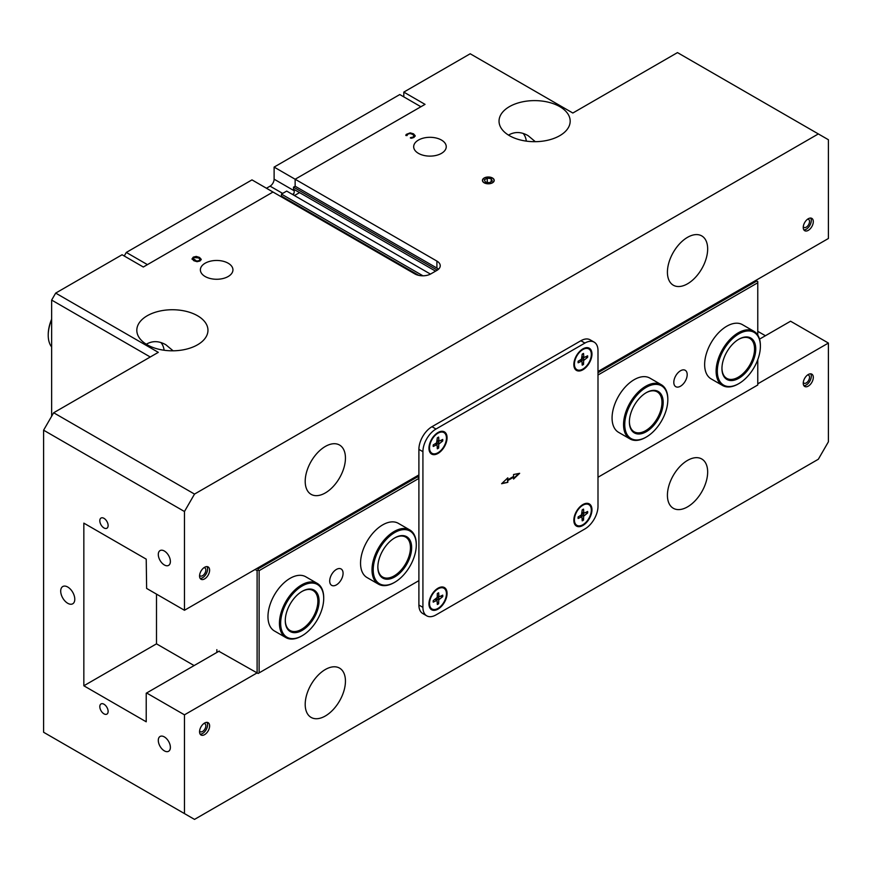 <?xml version="1.0" encoding="UTF-8"?>
<svg xmlns="http://www.w3.org/2000/svg" width="872" height="872" viewBox="0 0 872 872"><rect width="100%" height="100%" fill="white"/><g stroke="black" fill="none" stroke-linecap="round" stroke-linejoin="round"><path stroke-width="1.31" d="M418.898 474.924L184.461 610.269L146.627 588.426L146.224 559.148L83.843 523.135L83.843 685.784L146.224 721.798L146.224 693.218L219.275 651.046M597.996 371.516L828.4 238.492L828.4 139.738L677.479 52.603L572.839 113.022L470.204 53.77L403.801 92.105L425.035 104.368L295.139 179.24L436.905 261.088A11.38 6.573 180 0 1 440.24 265.742A11.38 6.573 180 0 1 436.905 270.385L430.866 273.873A11.38 6.573 180 0 1 414.767 273.873L273.001 192.025L143.313 267.017L122.08 254.755L55.677 293.101L51.644 300.066L51.644 416.249M757.768 331.327L765.42 335.742M759.545 339.132L790.566 321.212L828.4 343.056L828.4 441.81L818.339 459.239L194.521 819.397L184.461 813.587L184.461 714.833L146.627 692.989M164.339 551.017A8.535 4.927 60 0 1 169.92 558.538A8.535 4.927 60 0 1 168.612 565.383A8.535 4.927 60 0 1 164.339 564.958A8.535 4.927 60 0 1 158.759 557.437A8.535 4.927 60 0 1 160.067 550.592A8.535 4.927 60 0 1 164.339 551.017M164.339 736.905A8.535 4.927 60 0 1 169.92 744.426A8.535 4.927 60 0 1 168.612 751.272A8.535 4.927 60 0 1 164.339 750.847A8.535 4.927 60 0 1 158.759 743.326A8.535 4.927 60 0 1 160.067 736.48A8.535 4.927 60 0 1 164.339 736.905M103.964 518.328A5.886 3.401 60 0 1 107.812 523.516A5.886 3.401 60 0 1 106.907 528.225A5.886 3.401 60 0 1 103.964 527.942A5.886 3.401 60 0 1 100.127 522.753A5.886 3.401 60 0 1 101.032 518.044A5.886 3.401 60 0 1 103.964 518.328M103.964 704.216A5.886 3.401 60 0 1 107.812 709.405A5.886 3.401 60 0 1 106.907 714.114A5.886 3.401 60 0 1 103.964 713.83A5.886 3.401 60 0 1 100.127 708.642A5.886 3.401 60 0 1 101.032 703.933A5.886 3.401 60 0 1 103.964 704.216M197.159 261L199.252 260.565L200.015 259.355L198.598 257.927L194.031 257.545L193.257 258.57L197.159 261.469L199.252 261.033L200.015 259.355M193.29 258.81L194.685 260.652L197.159 261.469M192.091 258.82L193.29 257.12L196.244 256.423L199.492 257.414L201.203 259.289L200.004 260.99L197.05 261.687L193.802 260.695L192.08 258.679M192.091 259.289L193.29 257.578L196.244 256.891L199.492 257.872L201.203 259.758M406.352 134.343L410.232 132.871L413.524 133.83L415.181 135.716L413.971 137.438L411.442 138.267L410.407 137.667L413.241 137.013L414.004 135.803L412.63 134.353L410.091 133.569L408.052 134.005L406.886 135.64L405.862 135.051L406.352 134.343L410.232 133.329L413.524 134.299L415.181 136.174M405.862 135.52L406.352 134.811M414.004 136.065L413.241 137.471L410.472 138.103M53.661 412.761L43.6 430.19L184.461 511.515L194.521 494.086L53.661 412.761L158.301 352.353L55.677 293.101M194.521 494.086L818.339 133.928M147.237 344.8A35.578 20.536 180 0 1 136.817 330.27A35.578 20.536 180 0 1 158.769 311.304A35.578 20.536 180 0 1 197.541 315.751A35.578 20.536 180 0 1 207.961 330.27A35.578 20.536 180 0 1 185.998 349.247A35.578 20.536 180 0 1 147.237 344.8M509.444 135.672A35.578 20.536 180 0 1 499.035 121.154A35.578 20.536 180 0 1 520.987 102.177A35.578 20.536 180 0 1 559.759 106.624A35.578 20.536 180 0 1 570.179 121.154A35.578 20.536 180 0 1 548.216 140.13A35.578 20.536 180 0 1 509.444 135.672M418.451 153.363A16.285 9.407 180 0 1 413.677 146.714A16.285 9.407 180 0 1 423.727 138.027A16.285 9.407 180 0 1 441.483 140.065A16.285 9.407 180 0 1 446.246 146.714A16.285 9.407 180 0 1 436.196 155.401A16.285 9.407 180 0 1 418.451 153.363M205.138 276.511A16.285 9.407 180 0 1 200.375 269.862A16.285 9.407 180 0 1 210.425 261.175A16.285 9.407 180 0 1 228.17 263.213A16.285 9.407 180 0 1 232.944 269.862A16.285 9.407 180 0 1 222.894 278.55A16.285 9.407 180 0 1 205.138 276.511M484.156 182.804A5.886 3.401 180 0 1 482.434 180.406A5.886 3.401 180 0 1 486.064 177.267A5.886 3.401 180 0 1 492.484 177.997A5.886 3.401 180 0 1 494.206 180.406A5.886 3.401 180 0 1 490.576 183.545A5.886 3.401 180 0 1 484.156 182.804M828.4 343.056L757.768 383.833M255.093 569.492L257.109 570.648L257.109 672.89L184.461 714.833M199.557 731.761A7.118 4.109 -60 0 1 202.664 724.599A7.118 4.109 -60 0 1 208.146 722.692A7.118 4.109 -60 0 1 209.618 725.951A7.118 4.109 -60 0 1 206.511 733.112A7.118 4.109 -60 0 1 201.029 735.009A7.118 4.109 -60 0 1 199.557 731.761M803.243 383.222A7.118 4.109 -60 0 1 806.349 376.061A7.118 4.109 -60 0 1 811.832 374.153A7.118 4.109 -60 0 1 813.303 377.413A7.118 4.109 -60 0 1 810.197 384.574A7.118 4.109 -60 0 1 804.714 386.47A7.118 4.109 -60 0 1 803.243 383.222M667.418 495.252A28.46 16.426 -60 0 1 679.833 466.618A28.46 16.426 -60 0 1 701.764 458.988A28.46 16.426 -60 0 1 707.661 472.014A28.46 16.426 -60 0 1 695.235 500.659A28.46 16.426 -60 0 1 673.315 508.278A28.46 16.426 -60 0 1 667.418 495.252M305.2 704.38A28.46 16.426 -60 0 1 317.626 675.735A28.46 16.426 -60 0 1 339.557 668.116A28.46 16.426 -60 0 1 345.443 681.141A28.46 16.426 -60 0 1 333.028 709.775A28.46 16.426 -60 0 1 311.097 717.405A28.46 16.426 -60 0 1 305.2 704.38M43.6 430.19L43.6 732.262L184.461 813.587M403.801 96.868L403.801 92.105M51.644 300.066L150.257 356.997M67.743 603.293A9.963 5.755 60 0 1 61.236 594.519A9.963 5.755 60 0 1 62.762 586.54A9.963 5.755 60 0 1 67.743 587.03A9.963 5.755 60 0 1 74.251 595.816A9.963 5.755 60 0 1 72.725 603.795A9.963 5.755 60 0 1 67.743 603.293M200.168 734.18A7.118 4.109 120 0 0 207.601 724.785A7.118 4.109 120 0 0 206.991 722.365M199.601 730.954A4.611 2.66 120 0 0 200.266 731.684A4.611 2.66 120 0 0 203.819 730.453A4.611 2.66 120 0 0 205.836 725.809A4.611 2.66 120 0 0 204.876 723.695A4.611 2.66 120 0 0 203.917 723.488M803.864 229.881A7.118 4.109 120 0 0 811.298 220.485A7.118 4.109 120 0 0 810.688 218.065M803.286 226.655A4.611 2.66 120 0 0 803.962 227.385A4.611 2.66 120 0 0 807.516 226.153A4.611 2.66 120 0 0 809.521 221.51A4.611 2.66 120 0 0 808.573 219.395A4.611 2.66 120 0 0 807.603 219.177M813.303 221.651A7.118 4.109 -60 0 1 810.197 228.813A7.118 4.109 -60 0 1 804.714 230.709A7.118 4.109 -60 0 1 803.243 227.461A7.118 4.109 -60 0 1 806.349 220.3A7.118 4.109 -60 0 1 811.832 218.392A7.118 4.109 -60 0 1 813.303 221.651M803.864 385.642A7.118 4.109 120 0 0 811.298 376.246A7.118 4.109 120 0 0 810.688 373.826M803.286 382.416A4.611 2.66 120 0 0 803.962 383.146A4.611 2.66 120 0 0 807.516 381.914A4.611 2.66 120 0 0 809.521 377.271A4.611 2.66 120 0 0 808.573 375.156A4.611 2.66 120 0 0 807.603 374.949M200.168 578.419A7.118 4.109 120 0 0 207.601 569.024A7.118 4.109 120 0 0 206.991 566.604M199.601 575.193A4.611 2.66 120 0 0 200.266 575.923A4.611 2.66 120 0 0 203.819 574.692A4.611 2.66 120 0 0 205.836 570.048A4.611 2.66 120 0 0 204.876 567.934A4.611 2.66 120 0 0 203.917 567.727M209.618 570.19A7.118 4.109 -60 0 1 206.511 577.351A7.118 4.109 -60 0 1 201.029 579.248A7.118 4.109 -60 0 1 199.557 576A7.118 4.109 -60 0 1 202.664 568.838A7.118 4.109 -60 0 1 208.146 566.931A7.118 4.109 -60 0 1 209.618 570.19M535.321 141.689L528.094 135.651C521.194 131.694 514.665 131.509 508.507 135.106M173.103 350.806L165.876 344.778C158.977 340.81 152.458 340.636 146.289 344.233M526.339 141.122A28.46 16.426 120 0 0 523.2 133.481M164.121 350.25A28.46 16.426 120 0 0 160.982 342.598M282.027 197.236A5.832 3.368 120 0 0 281.46 196.102L418.734 275.356M281.46 196.102L281.46 194.107L422.931 275.792M293.308 194.914A5.832 3.368 120 0 0 293.526 189.126L293.526 187.142L437.297 270.146M293.526 189.126L435.586 271.148M430.452 274.091L286.692 191.088L281.46 194.107M293.526 187.142L295.139 186.216L295.139 179.24L295.139 186.216L436.905 268.064A11.38 6.573 180 0 1 438.507 269.219M345.443 458.073A28.46 16.426 -60 0 1 333.028 486.707A28.46 16.426 -60 0 1 311.097 494.337A28.46 16.426 -60 0 1 305.2 481.311A28.46 16.426 -60 0 1 317.626 452.666A28.46 16.426 -60 0 1 339.557 445.047A28.46 16.426 -60 0 1 345.443 458.073M707.661 248.945A28.46 16.426 -60 0 1 695.235 277.59A28.46 16.426 -60 0 1 673.315 285.209A28.46 16.426 -60 0 1 667.418 272.184A28.46 16.426 -60 0 1 679.833 243.55A28.46 16.426 -60 0 1 701.764 235.92A28.46 16.426 -60 0 1 707.661 248.945M194.118 665.576L156.491 643.841L83.843 685.784M184.461 610.269L184.461 511.515M513.553 474.521L519.658 473.311L513.553 479.033L513.553 477.213L507.82 480.527L507.82 482.336L501.607 483.72L507.82 477.834L507.82 479.753L513.553 476.45L513.553 474.521M507.82 479.753L507.417 478.216M507.82 482.336L502.054 483.306M507.82 480.527L507.417 482.107M513.553 477.213L507.417 480.287M518.829 473.474L513.553 478.423M438.017 453.429A12.808 7.39 -60 0 1 428.959 448.197A12.808 7.39 -60 0 1 438.017 432.512L438.017 432.512A12.808 7.39 -60 0 1 447.064 437.744A12.808 7.39 -60 0 1 438.017 453.429M582.899 525.456A12.808 7.39 -60 0 1 573.841 520.235A12.808 7.39 -60 0 1 582.899 504.55L582.899 504.55A12.808 7.39 -60 0 1 591.957 509.771A12.808 7.39 -60 0 1 582.899 525.456M438.017 609.114A12.808 7.39 -60 0 1 428.959 603.882A12.808 7.39 -60 0 1 438.017 588.197L438.017 588.197A12.808 7.39 -60 0 1 447.064 593.429A12.808 7.39 -60 0 1 438.017 609.114M582.899 369.772A12.808 7.39 -60 0 1 573.841 364.55A12.808 7.39 -60 0 1 582.899 348.865L582.899 348.865A12.808 7.39 -60 0 1 591.957 354.097A12.808 7.39 -60 0 1 582.899 369.772M594.159 342.14A18.497 10.682 120 0 0 584.916 343.056L436 429.024A18.497 10.682 120 0 0 422.92 451.685L422.92 607.37A18.497 10.682 120 0 0 426.746 615.839A18.497 10.682 120 0 0 436 614.913L584.916 528.944A18.497 10.682 120 0 0 597.996 506.294L597.996 350.609A18.497 10.682 120 0 0 594.159 342.14L590.137 339.818A18.497 10.682 120 0 0 580.883 340.734L431.978 426.702A18.497 10.682 120 0 0 418.898 449.363L418.898 478.401L417.884 476.657L258.112 568.904L257.109 568.326M218.872 651.286L258.112 673.467L418.898 580.643L418.898 605.037A18.497 10.682 120 0 0 422.724 613.507L426.746 615.839M417.884 476.657L416.881 476.079M156.491 643.841L156.491 594.115M216.856 649.651L216.856 652.441M259.115 672.89L259.115 570.648L258.112 570.07L257.109 570.648M258.112 570.07L258.112 568.904M259.115 570.648L418.898 478.401L418.898 580.643M378.492 584.175L367.025 577.547A31.305 18.072 -60 0 1 367.025 541.403A31.305 18.072 -60 0 1 398.33 523.331L409.796 529.947A31.305 18.072 120 0 0 378.492 548.019A31.305 18.072 120 0 0 378.492 584.175A31.305 18.072 120 0 0 394.144 582.616A31.305 18.072 120 0 0 394.449 582.442M285.929 637.617L274.451 630.99A31.305 18.072 -60 0 1 274.451 594.846A31.305 18.072 -60 0 1 305.756 576.774L317.234 583.39A31.305 18.072 120 0 0 285.929 601.462A31.305 18.072 120 0 0 285.929 637.617A31.305 18.072 120 0 0 301.581 636.059A31.305 18.072 120 0 0 301.886 635.884M336.396 584.883A9.461 5.461 -60 0 1 331.665 585.352A9.461 5.461 -60 0 1 330.216 577.765A9.461 5.461 -60 0 1 336.396 569.438A9.461 5.461 -60 0 1 341.115 568.969A9.461 5.461 -60 0 1 342.565 576.545A9.461 5.461 -60 0 1 336.396 584.883M755.752 280.435L756.765 281.013L597.996 372.682M756.765 281.013L757.768 281.602L757.768 335.066M757.768 359.7L757.768 384.999L597.996 477.246M597.996 375.004L757.768 282.757M630.031 438.943L618.564 432.327A31.305 18.072 -60 0 1 613.757 407.235A31.305 18.072 -60 0 1 634.217 379.658A31.305 18.072 -60 0 1 649.869 378.099L661.336 384.726A31.305 18.072 120 0 0 656.747 383.309A31.305 18.072 120 0 0 628.123 406.417A31.305 18.072 120 0 0 630.031 438.943A31.305 18.072 120 0 0 645.683 437.395A31.305 18.072 120 0 0 645.989 437.221M722.594 385.5L711.127 378.884A31.305 18.072 -60 0 1 706.331 353.792A31.305 18.072 -60 0 1 726.779 326.215A31.305 18.072 -60 0 1 742.432 324.657L753.899 331.284A31.305 18.072 120 0 0 749.321 329.867A31.305 18.072 120 0 0 720.686 352.975A31.305 18.072 120 0 0 722.594 385.5A31.305 18.072 120 0 0 738.246 383.953A31.305 18.072 120 0 0 738.551 383.778M680.498 370.764A9.461 5.461 -60 0 1 685.229 370.295A9.461 5.461 -60 0 1 686.678 377.881A9.461 5.461 -60 0 1 680.498 386.209A9.461 5.461 -60 0 1 675.767 386.678A9.461 5.461 -60 0 1 674.318 379.102A9.461 5.461 -60 0 1 680.498 370.764M266.461 188.243L270.08 186.15L282.659 193.41M294.202 190.783L274.113 179.185A5.69 3.281 -60 0 1 270.08 186.15M274.113 179.185L274.113 167.097L295.139 179.24L420.904 106.744M147.237 264.75L273.001 192.025L251.975 179.883L126.309 252.433L124.238 256.008M147.335 264.576L126.309 252.433M274.113 167.097L399.779 94.547L420.805 106.689M293.864 193.573L292.425 194.401M299.554 192.603L294.431 195.568M287.488 199.579L286.79 199.982M484.276 182.739A5.723 3.303 180 0 1 484.276 178.073A5.723 3.303 180 0 1 492.364 178.073A5.723 3.303 180 0 1 492.364 182.739A5.723 3.303 180 0 1 484.276 182.739M492.288 181.016L489.388 182.695L485.421 182.085L484.352 179.785L487.252 178.117L491.219 178.727L492.288 181.016M491.219 181.627L491.219 178.727M487.252 182.368L487.252 178.117M437.243 602.083L438.638 603.74A6.78 3.913 120 0 1 437.33 604.492L437.025 600.35L433.231 602.138A6.78 3.913 120 0 1 433.231 600.623L437.188 597.462L437.33 593.538A6.78 3.913 120 0 1 438.638 592.775L438.998 596.949L442.725 595.14A6.78 3.913 120 0 1 442.725 596.655L440.589 596.274M442.725 596.655L438.78 599.805L436.392 598.65M438.638 603.74L438.78 599.805M437.7 588.382A11.957 6.9 -60 0 1 443.39 587.957A11.957 6.9 -60 0 1 443.663 588.131M431.727 608.809A11.957 6.9 -60 0 1 431.433 608.656A11.957 6.9 -60 0 1 428.959 603.522M446.431 593.756A11.957 6.9 -60 0 1 441.221 605.789A11.957 6.9 -60 0 1 432.011 608.983A11.957 6.9 -60 0 1 429.536 603.511A11.957 6.9 -60 0 1 434.747 591.489A11.957 6.9 -60 0 1 443.957 588.284A11.957 6.9 -60 0 1 446.431 593.756M437.243 446.399L438.638 448.055A6.78 3.913 120 0 1 437.33 448.818L437.025 444.666L433.231 446.453A6.78 3.913 120 0 1 433.231 444.938L436.567 442.856L437.33 437.853A6.78 3.913 120 0 1 438.638 437.09L438.998 441.265L442.725 439.455A6.78 3.913 120 0 1 442.725 440.97L440.589 440.589M442.725 440.97L438.78 444.12L436.392 442.965M438.638 448.055L438.78 444.12M437.7 432.697A11.957 6.9 -60 0 1 443.39 432.272A11.957 6.9 -60 0 1 443.663 432.447M431.727 453.124A11.957 6.9 -60 0 1 431.433 452.971A11.957 6.9 -60 0 1 428.959 447.837M446.431 438.071A11.957 6.9 -60 0 1 441.221 450.105A11.957 6.9 -60 0 1 432.011 453.309A11.957 6.9 -60 0 1 429.536 447.837A11.957 6.9 -60 0 1 434.747 435.804A11.957 6.9 -60 0 1 443.957 432.599A11.957 6.9 -60 0 1 446.431 438.071M582.125 362.741L583.532 364.409A6.78 3.913 120 0 1 582.213 365.161L581.918 361.019L578.125 362.807A6.78 3.913 120 0 1 578.125 361.281L581.461 359.199L582.213 354.196A6.78 3.913 120 0 1 583.532 353.443L583.88 357.618L587.619 355.809A6.78 3.913 120 0 1 587.619 357.324L585.483 356.942M587.619 357.324L583.662 360.474L581.275 359.319M583.532 364.409L583.662 360.474M582.594 349.051A11.957 6.9 -60 0 1 588.273 348.626A11.957 6.9 -60 0 1 588.556 348.8M576.61 369.477A11.957 6.9 -60 0 1 576.316 369.325A11.957 6.9 -60 0 1 573.852 364.191M591.325 354.424A11.957 6.9 -60 0 1 586.104 366.447A11.957 6.9 -60 0 1 576.893 369.652A11.957 6.9 -60 0 1 574.419 364.18A11.957 6.9 -60 0 1 579.629 352.157A11.957 6.9 -60 0 1 588.84 348.953A11.957 6.9 -60 0 1 591.325 354.424M582.125 518.426L583.532 520.094A6.78 3.913 120 0 1 582.213 520.846L581.918 516.704L578.125 518.491A6.78 3.913 120 0 1 578.125 516.965L581.461 514.883L582.213 509.88A6.78 3.913 120 0 1 583.532 509.128L583.88 513.303L587.619 511.483A6.78 3.913 120 0 1 587.619 513.009L585.483 512.616M587.619 513.009L583.662 516.159L581.275 514.992M583.532 520.094L583.662 516.159M582.594 504.735A11.957 6.9 -60 0 1 588.273 504.299A11.957 6.9 -60 0 1 588.556 504.485M576.61 525.162A11.957 6.9 -60 0 1 576.316 525.009A11.957 6.9 -60 0 1 573.852 519.875M591.325 510.109A11.957 6.9 -60 0 1 586.104 522.132A11.957 6.9 -60 0 1 576.893 525.336A11.957 6.9 -60 0 1 574.419 519.865A11.957 6.9 -60 0 1 579.629 507.842A11.957 6.9 -60 0 1 588.84 504.637A11.957 6.9 -60 0 1 591.325 510.109M738.551 339.404A23.053 13.309 -60 0 1 746.399 337.388A23.053 13.309 -60 0 1 749.778 338.434A23.053 13.309 -60 0 1 749.778 365.041A23.053 13.309 -60 0 1 726.725 378.35A23.053 13.309 -60 0 1 721.951 368.148M747.304 336.963A23.904 13.799 120 0 0 738.857 339.219A23.904 13.799 120 0 0 721.951 368.496A23.904 13.799 120 0 0 747.304 370.764A23.904 13.799 120 0 0 747.304 336.963M749.615 330.989A30.455 17.582 -60 0 1 760.384 346.315A30.455 17.582 -60 0 1 738.857 383.604A30.455 17.582 -60 0 1 718.059 364.311A30.455 17.582 -60 0 1 749.615 330.989M760.384 345.966A31.305 18.072 120 0 0 760.384 345.617A31.305 18.072 120 0 0 753.899 331.284M645.978 392.847A23.053 13.309 -60 0 1 653.837 390.83A23.053 13.309 -60 0 1 657.205 391.877A23.053 13.309 -60 0 1 657.205 418.484A23.053 13.309 -60 0 1 634.162 431.793A23.053 13.309 -60 0 1 629.388 421.59M654.741 390.405A23.904 13.799 120 0 0 646.283 392.662A23.904 13.799 120 0 0 629.388 421.939A23.904 13.799 120 0 0 654.741 424.206A23.904 13.799 120 0 0 654.741 390.405M657.052 384.432A30.455 17.582 -60 0 1 667.821 399.747A30.455 17.582 -60 0 1 646.283 437.046A30.455 17.582 -60 0 1 625.486 417.753A30.455 17.582 -60 0 1 657.052 384.432M667.821 399.409A31.305 18.072 120 0 0 667.821 399.06A31.305 18.072 120 0 0 661.336 384.726M394.438 538.068A23.053 13.309 -60 0 1 405.665 537.098A23.053 13.309 -60 0 1 402.297 568.653A23.053 13.309 -60 0 1 382.623 577.024A23.053 13.309 -60 0 1 377.849 566.811M403.202 569.427A23.904 13.799 120 0 0 411.072 542.929A23.904 13.799 120 0 0 394.743 537.893A23.904 13.799 120 0 0 377.849 567.171A23.904 13.799 120 0 0 403.202 569.427M405.513 572.719A30.455 17.582 -60 0 1 394.743 582.267A30.455 17.582 -60 0 1 373.216 569.841A30.455 17.582 -60 0 1 394.743 532.541A30.455 17.582 -60 0 1 416.282 544.978A30.455 17.582 -60 0 1 405.513 572.719M416.282 544.629A31.305 18.072 120 0 0 416.282 544.281A31.305 18.072 120 0 0 409.796 529.947M301.875 591.51A23.053 13.309 -60 0 1 313.103 590.54A23.053 13.309 -60 0 1 309.724 622.096A23.053 13.309 -60 0 1 290.049 630.467A23.053 13.309 -60 0 1 285.286 620.254M310.628 622.87A23.904 13.799 120 0 0 318.509 596.372A23.904 13.799 120 0 0 302.181 591.336A23.904 13.799 120 0 0 285.275 620.613A23.904 13.799 120 0 0 310.628 622.87M312.95 626.161A30.455 17.582 -60 0 1 302.181 635.71A30.455 17.582 -60 0 1 280.653 623.284A30.455 17.582 -60 0 1 302.181 585.984A30.455 17.582 -60 0 1 323.708 598.421A30.455 17.582 -60 0 1 312.95 626.161M323.708 598.072A31.305 18.072 120 0 0 323.708 597.723A31.305 18.072 120 0 0 317.234 583.39M51.644 319.152A30.455 17.582 120 0 0 48.233 334.576A30.455 17.582 120 0 0 48.233 334.913M48.233 334.576L48.233 335.273A31.305 18.072 -60 0 1 51.644 319.643M51.644 346.947A31.305 18.072 -60 0 1 48.233 335.273M436.905 261.088L436.905 268.064M418.898 449.363L422.92 451.685M431.978 426.702L436 429.024M580.883 340.734L584.916 343.056M418.898 605.037L422.92 607.37M437.319 593.625A6.442 3.717 -60 0 1 438.485 592.971M433.33 601.909A6.442 3.717 -60 0 1 433.308 600.568M438.485 603.38A6.442 3.717 -60 0 1 437.308 604.078M442.366 595.336A6.442 3.717 -60 0 1 442.344 596.699M439.39 598.737L437.199 597.255M438.78 596.546L437.243 595.816M436.567 600.372L435.172 599.413M437.319 437.94A6.442 3.717 -60 0 1 438.485 437.286M433.33 446.224A6.442 3.717 -60 0 1 433.308 444.884M438.485 447.696A6.442 3.717 -60 0 1 437.308 448.393M442.366 439.652A6.442 3.717 -60 0 1 442.344 441.025M439.39 443.052L437.199 441.57M438.78 440.861L437.243 440.131M436.567 444.687L435.172 443.728M582.213 354.294A6.442 3.717 -60 0 1 583.379 353.64M578.212 362.578A6.442 3.717 -60 0 1 578.191 361.237M583.379 364.049A6.442 3.717 -60 0 1 582.202 364.747M587.248 356.005A6.442 3.717 -60 0 1 587.227 357.367M584.284 359.406L582.082 357.923M583.662 357.215L582.136 356.485M581.461 361.03L580.054 360.082M582.213 509.967A6.442 3.717 -60 0 1 583.379 509.313M578.212 518.262A6.442 3.717 -60 0 1 578.191 516.922M583.379 519.734A6.442 3.717 -60 0 1 582.202 520.431M587.248 511.679A6.442 3.717 -60 0 1 587.227 513.052M584.284 515.09L582.082 513.608M583.662 512.9L582.136 512.158M581.461 516.715L580.054 515.755M437.264 593.701L438.54 592.96M433.34 601.963L433.34 600.481M437.025 600.35L435.477 599.217M438.998 596.949L437.232 596.176M443.957 588.284L443.39 587.957M432.011 608.983L431.433 608.656M437.264 438.017L438.54 437.275M433.34 446.279L433.34 444.796M437.025 444.666L435.477 443.532M438.998 441.265L437.232 440.491M443.957 432.599L443.39 432.272M432.011 453.309L431.433 452.971M582.147 354.359L583.423 353.629M578.234 362.621L578.234 361.15M581.918 361.019L580.36 359.885M583.88 357.618L582.125 356.844M588.84 348.953L588.273 348.626M576.893 369.652L576.316 369.325M582.147 510.044L583.423 509.313M578.234 518.306L578.234 516.834M581.918 516.704L580.36 515.57M583.88 513.303L582.125 512.518M588.84 504.637L588.273 504.299M576.893 525.336L576.316 525.009M760.384 346.315L760.384 345.617M738.857 383.604L738.246 383.953M667.821 399.747L667.821 399.06M646.283 437.046L645.683 437.395M416.282 544.978L416.282 544.281M394.743 582.267L394.144 582.616M323.708 598.421L323.708 597.723M302.181 635.71L301.581 636.059"/></g></svg>
